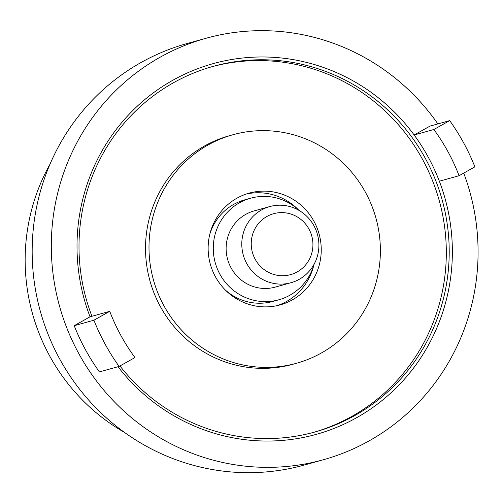 <?xml version="1.0" encoding="UTF-8"?>
<svg xmlns="http://www.w3.org/2000/svg" width="503" height="503" viewBox="0 0 503 503"><rect width="100%" height="100%" fill="white"/><g stroke="black" fill="none" stroke-linecap="round" stroke-linejoin="round"><path stroke-width="0.75" d="M459.063 175.723A192.398 187.311 -105.5 0 0 433.863 129.504L414.151 134.986A192.398 187.311 74.5 0 1 439.345 181.206L459.063 175.723L474.889 166.845A210.845 205.274 74.5 0 0 449.688 120.626L429.977 126.108L414.151 134.986A192.398 187.311 -105.5 0 0 172.718 80.323A192.398 187.311 -105.5 0 0 90.031 316.815L109.742 311.332L93.916 320.21A210.845 205.274 74.5 0 0 119.117 366.423L99.399 371.906A210.845 205.274 -105.5 0 1 74.205 325.692L93.916 320.21M433.863 129.504L449.688 120.626M109.742 311.332A192.398 187.311 -105.5 0 0 134.936 357.551L119.117 366.423M90.031 316.815L74.205 325.692M91.93 316.286A189.763 184.746 -105.5 0 1 173.397 82.8A189.763 184.746 -105.5 0 1 213.266 66.346A189.763 184.746 -105.5 0 1 434.95 178.678A189.763 184.746 -105.5 0 1 354.816 415.541A189.763 184.746 -105.5 0 1 314.953 431.995A189.763 184.746 -105.5 0 1 119.959 365.951M313.501 432.391A189.763 184.746 74.5 0 0 351.918 416.352A189.763 184.746 74.5 0 0 432.341 180.2A189.763 184.746 74.5 0 0 211.813 66.761M439.345 181.206A192.398 187.311 -105.5 0 1 356.658 417.691A192.398 187.311 -105.5 0 1 118.01 366.731M49.979 164.23A195.032 189.876 -105.5 0 0 49.558 355.753A195.032 189.876 74.5 0 0 124.574 432.467M437.88 123.914A218.755 212.97 74.5 0 0 206.073 38.259A218.755 212.97 74.5 0 0 78.675 353.364A218.755 212.97 74.5 0 0 323.303 459.761A218.755 212.97 74.5 0 0 463.728 173.101M323.303 459.761L304.164 465.086A218.755 212.97 -105.5 0 1 59.536 358.683A218.755 212.97 -105.5 0 1 186.94 43.579L206.073 38.259M255.191 259.259A31.626 30.79 74.5 0 0 297.204 271.903A31.626 30.79 74.5 0 0 308.974 229.085A31.626 30.79 74.5 0 0 266.967 216.441A31.626 30.79 74.5 0 0 255.191 259.259M313.96 225.797A39.536 38.492 -105.5 0 1 290.935 282.743A39.536 38.492 -105.5 0 1 246.728 263.515A39.536 38.492 -105.5 0 1 269.753 206.57A39.536 38.492 -105.5 0 1 313.96 225.797M290.935 282.743L275.279 287.1A39.536 38.492 -105.5 0 1 231.072 267.866A39.536 38.492 -105.5 0 1 254.097 210.92L269.753 206.57M299.216 210.512A52.714 51.319 74.5 0 0 250.563 198.226A52.714 51.319 74.5 0 0 219.868 274.154A52.714 51.319 74.5 0 0 278.813 299.794A52.714 51.319 74.5 0 0 314.13 264.15M225.256 289.942A52.714 51.319 74.5 0 0 273.016 301.404L278.813 299.794M209.789 234.316A52.714 51.319 -105.5 0 1 244.766 199.836L250.563 198.226M298.323 209.694A57.983 56.449 74.5 0 0 246.275 194.032M215.385 276.669A57.983 56.449 -105.5 0 1 249.155 193.146A57.983 56.449 -105.5 0 1 313.991 221.351A57.983 56.449 -105.5 0 1 280.221 304.875A57.983 56.449 -105.5 0 1 215.385 276.669M277.304 305.598A57.983 56.449 74.5 0 0 313.79 265.32M207.997 145.027A118.601 115.47 74.5 0 0 157.911 293.067A118.601 115.47 74.5 0 0 296.468 363.273A118.601 115.47 74.5 0 0 321.379 352.993A118.601 115.47 74.5 0 0 371.465 204.954A118.601 115.47 74.5 0 0 232.908 134.747A118.601 115.47 74.5 0 0 207.997 145.027M296.468 363.273L292.985 364.241A118.601 115.47 -105.5 0 1 154.434 294.035A118.601 115.47 -105.5 0 1 204.514 145.996A118.601 115.47 -105.5 0 1 229.431 135.716L232.908 134.747"/></g></svg>
